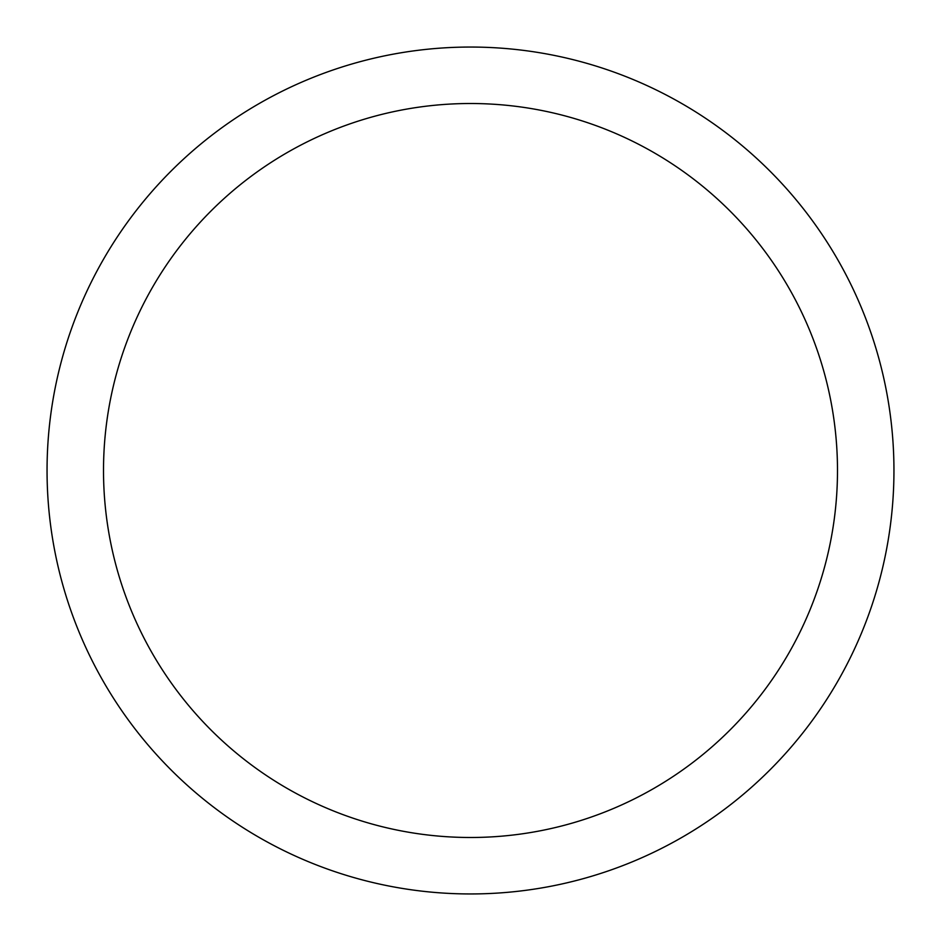 <?xml version="1.0" encoding="UTF-8"?>
<svg xmlns="http://www.w3.org/2000/svg" width="941" height="941" viewBox="0 0 941 941"><rect width="100%" height="100%" fill="white"/><g stroke="black" fill="none" stroke-linecap="round" stroke-linejoin="round"><path stroke-width="1.41" d="M103.51 470.5A366.99 366.99 0 0 0 653.995 788.323A366.99 366.99 0 0 0 653.995 152.677A366.99 366.99 0 0 0 103.51 470.5M47.05 470.5A423.45 423.45 0 0 1 470.5 47.05A423.45 423.45 0 0 1 893.95 470.5A423.45 423.45 0 0 1 470.5 893.95A423.45 423.45 0 0 1 47.05 470.5"/></g></svg>
